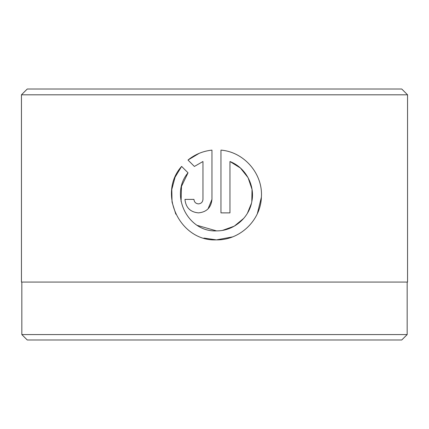 <?xml version="1.0" encoding="UTF-8"?>
<svg xmlns="http://www.w3.org/2000/svg" width="429" height="429" viewBox="0 0 429 429"><rect width="100%" height="100%" fill="white"/><g stroke="black" fill="none" stroke-linecap="round" stroke-linejoin="round"><path stroke-width="0.64" d="M21.836 282.067L21.836 334.577L407.164 334.577L407.164 282.067M181.081 201.491L181.478 186.411L188.025 172.812C169.267 194.637 187.693 232.352 216.457 230.877L197.404 225.418M216.457 230.877C233.285 231.161 248.863 218.259 251.785 201.78C255.282 185.307 245.608 167.53 229.96 161.513L229.96 212.881L220.956 212.881L220.956 150.118C244.181 151.952 263.025 173.842 261.395 197.126C260.703 220.452 239.795 240.347 216.457 239.875L232.513 236.915M257.336 213.685L261.395 197.19M198.461 203.882C195.737 203.619 194.24 202.118 193.962 199.383C194.24 202.118 195.737 203.619 198.461 203.882C201.19 203.619 202.686 202.118 202.96 199.383L202.96 161.513L194.391 166.447L187.988 160.044C194.943 154.408 202.933 151.094 211.958 150.118L211.958 199.383C211.143 207.582 206.644 212.082 198.461 212.881C190.283 212.098 185.784 207.598 184.963 199.383L193.962 199.383M208.038 208.891L211.958 199.383M407.164 334.577L401.759 339.983L27.241 339.983L21.836 334.577M27.241 89.017L401.759 89.017L407.55 94.809L21.45 94.809L27.241 89.017M203.898 238.084L216.457 239.875C180.008 241.742 157.121 193.517 181.623 166.409L188.025 172.812M407.55 94.809L407.55 282.067L21.45 282.067L21.45 94.809M194.391 166.447L202.96 161.513M199.163 153.346L187.988 160.044M181.623 166.409L175.15 177.059M175.053 177.284L171.798 189.446L172.045 202.064M172.067 202.182L175.831 214.205M229.96 161.513L240.422 168.023L248.075 177.67L252.027 189.371L251.796 201.737M251.458 203.287L247.431 213.224M243.758 218.345L234.266 226.163L222.667 230.335"/></g></svg>
